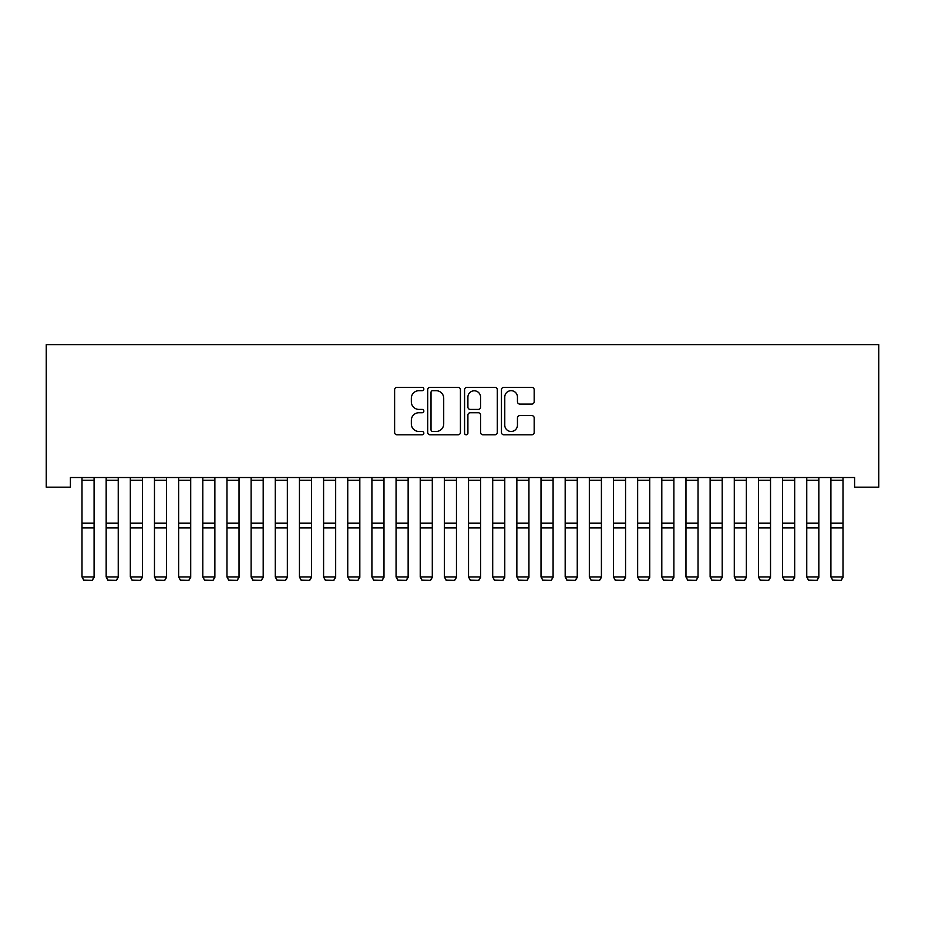 <?xml version="1.0" encoding="UTF-8"?>
<svg xmlns="http://www.w3.org/2000/svg" width="925" height="925" viewBox="0 0 925 925"><rect width="100%" height="100%" fill="white"/><g stroke="black" fill="none" stroke-linecap="round" stroke-linejoin="round"><path stroke-width="1.39" d="M423.847 389.032A1.665 1.665 0 0 0 422.193 387.367L396.987 387.367A2.37 2.37 0 0 0 394.617 389.737L394.617 432.426A2.37 2.37 0 0 0 396.987 434.796L422.193 434.796A1.665 1.665 0 0 0 423.847 433.131A1.665 1.665 0 0 0 422.193 431.478L418.933 431.478A7.585 7.585 0 0 1 411.336 423.881L411.336 420.332A7.585 7.585 0 0 1 418.933 412.735L422.193 412.735A1.665 1.665 0 0 0 423.847 411.082A1.665 1.665 0 0 0 422.193 409.417L418.933 409.417A7.585 7.585 0 0 1 411.336 401.832L411.336 398.27A7.585 7.585 0 0 1 418.933 390.685L422.193 390.685A1.665 1.665 0 0 0 423.847 389.032M531.806 404.086A2.37 2.37 0 0 0 534.176 401.716L534.176 389.737A2.37 2.37 0 0 0 531.806 387.367L503.824 387.367A2.37 2.37 0 0 0 501.454 389.737L501.454 432.426A2.37 2.37 0 0 0 503.824 434.796L531.806 434.796A2.37 2.37 0 0 0 534.176 432.426L534.176 417.961A2.37 2.37 0 0 0 531.806 415.591L519.827 415.591A2.37 2.37 0 0 0 517.457 417.961L517.457 425.13A6.348 6.348 0 0 1 511.109 431.478A6.348 6.348 0 0 1 504.772 425.13L504.772 397.033A6.348 6.348 0 0 1 511.109 390.685A6.348 6.348 0 0 1 517.457 397.033L517.457 401.716A2.37 2.37 0 0 0 519.827 404.086L531.806 404.086M854.596 477.52L70.404 477.52L70.404 487.174L46.25 487.174L46.25 344.643L878.75 344.643L878.75 487.174L854.596 487.174L854.596 477.52M460.43 389.737A2.37 2.37 0 0 0 458.048 387.367L430.067 387.367A2.37 2.37 0 0 0 427.697 389.737L427.697 432.426A2.37 2.37 0 0 0 430.067 434.796L458.048 434.796A2.37 2.37 0 0 0 460.43 432.426L460.43 389.737M466.952 387.367L494.933 387.367A2.37 2.37 0 0 1 497.303 389.737L497.303 432.426A2.37 2.37 0 0 1 494.933 434.796L482.954 434.796A2.37 2.37 0 0 1 480.584 432.426L480.584 415.117A2.37 2.37 0 0 0 478.213 412.735L470.27 412.735A2.37 2.37 0 0 0 467.9 415.117L467.9 433.131A1.665 1.665 0 0 1 466.235 434.796A1.665 1.665 0 0 1 464.57 433.131L464.57 389.737A2.37 2.37 0 0 1 466.952 387.367M432.68 390.685A1.665 1.665 0 0 0 431.015 392.35L431.015 429.813A1.665 1.665 0 0 0 432.68 431.478L436.114 431.478A7.585 7.585 0 0 0 443.711 423.881L443.711 398.27A7.585 7.585 0 0 0 436.114 390.685L432.68 390.685M480.584 397.149A6.348 6.348 0 0 0 474.236 390.801A6.348 6.348 0 0 0 467.9 397.149L467.9 407.046A2.37 2.37 0 0 0 470.27 409.417L478.213 409.417A2.37 2.37 0 0 0 480.584 407.046L480.584 397.149M94.084 477.52L94.084 577.35L92.269 580.357L83.817 580.183L92.269 580.357M83.817 580.357L82.001 576.934L94.084 576.934L92.269 580.183M82.001 477.52L82.001 576.934L83.817 580.183M118.238 477.52L118.238 577.35L116.434 580.357L107.971 580.183L116.434 580.357M107.971 580.357L106.167 576.934L118.238 576.934L116.434 580.183M106.167 477.52L106.167 576.934L107.971 580.183M142.404 477.52L142.404 577.35L140.588 580.357L132.136 580.183L140.588 580.357M132.136 580.357L130.321 576.934L142.404 576.934L140.588 580.183M130.321 477.52L130.321 576.934L132.136 580.183M166.558 477.52L166.558 577.35L164.742 580.357L156.29 580.183L164.742 580.357M156.29 580.357L154.475 576.934L166.558 576.934L164.742 580.183M154.475 477.52L154.475 576.934L156.29 580.183M190.712 477.52L190.712 577.35L188.908 580.357L180.456 580.183L188.908 580.357M180.456 580.357L178.641 576.934L190.712 576.934L188.908 580.183M178.641 477.52L178.641 576.934L180.456 580.183M214.877 477.52L214.877 577.35L213.062 580.357L204.61 580.183L213.062 580.357M204.61 580.357L202.795 576.934L214.877 576.934L213.062 580.183M202.795 477.52L202.795 576.934L204.61 580.183M239.032 477.52L239.032 577.35L237.228 580.357L228.764 580.183L237.228 580.357M228.764 580.357L226.96 576.934L239.032 576.934L237.228 580.183M226.96 477.52L226.96 576.934L228.764 580.183M263.197 477.52L263.197 577.35L261.382 580.357L252.93 580.183L261.382 580.357M252.93 580.357L251.114 576.934L263.197 576.934L261.382 580.183M251.114 477.52L251.114 576.934L252.93 580.183M287.351 477.52L287.351 577.35L285.536 580.357L277.084 580.183L285.536 580.357M277.084 580.357L275.268 576.934L287.351 576.934L285.536 580.183M275.268 477.52L275.268 576.934L277.084 580.183M311.505 477.52L311.505 577.35L309.702 580.357L301.238 580.183L309.702 580.357M301.238 580.357L299.434 576.934L311.505 576.934L309.702 580.183M299.434 477.52L299.434 576.934L301.238 580.183M335.671 477.52L335.671 577.35L333.856 580.357L325.403 580.183L333.856 580.357M325.403 580.357L323.588 576.934L335.671 576.934L333.856 580.183M323.588 477.52L323.588 576.934L325.403 580.183M359.825 477.52L359.825 577.35L358.01 580.357L349.558 580.183L358.01 580.357M349.558 580.357L347.742 576.934L359.825 576.934L358.01 580.183M347.742 477.52L347.742 576.934L349.558 580.183M383.991 477.52L383.991 577.35L382.175 580.357L373.723 580.183L382.175 580.357M373.723 580.357L371.908 576.934L383.991 576.934L382.175 580.183M371.908 477.52L371.908 576.934L373.723 580.183M408.145 477.52L408.145 577.35L406.329 580.357L397.877 580.183L406.329 580.357M397.877 580.357L396.062 576.934L408.145 576.934L406.329 580.183M396.062 477.52L396.062 576.934L397.877 580.183M432.299 477.52L432.299 577.35L430.495 580.357L422.031 580.183L430.495 580.357M422.031 580.357L420.228 576.934L432.299 576.934L430.495 580.183M420.228 477.52L420.228 576.934L422.031 580.183M456.464 477.52L456.464 577.35L454.649 580.357L446.197 580.183L454.649 580.357M446.197 580.357L444.382 576.934L456.464 576.934L454.649 580.183M444.382 477.52L444.382 576.934L446.197 580.183M480.618 477.52L480.618 577.35L478.803 580.357L470.351 580.183L478.803 580.357M470.351 580.357L468.536 576.934L480.618 576.934L478.803 580.183M468.536 477.52L468.536 576.934L470.351 580.183M504.772 477.52L504.772 577.35L502.969 580.357L494.505 580.183L502.969 580.357M494.505 580.357L492.701 576.934L504.772 576.934L502.969 580.183M492.701 477.52L492.701 576.934L494.505 580.183M528.938 477.52L528.938 577.35L527.123 580.357L518.671 580.183L527.123 580.357M518.671 580.357L516.855 576.934L528.938 576.934L527.123 580.183M516.855 477.52L516.855 576.934L518.671 580.183M553.092 477.52L553.092 577.35L551.277 580.357L542.825 580.183L551.277 580.357M542.825 580.357L541.009 576.934L553.092 576.934L551.277 580.183M541.009 477.52L541.009 576.934L542.825 580.183M577.258 477.52L577.258 577.35L575.442 580.357L566.99 580.183L575.442 580.357M566.99 580.357L565.175 576.934L577.258 576.934L575.442 580.183M565.175 477.52L565.175 576.934L566.99 580.183M601.412 477.52L601.412 577.35L599.597 580.357L591.144 580.183L599.597 580.357M591.144 580.357L589.329 576.934L601.412 576.934L599.597 580.183M589.329 477.52L589.329 576.934L591.144 580.183M625.566 477.52L625.566 577.35L623.762 580.357L615.298 580.183L623.762 580.357M615.298 580.357L613.495 576.934L625.566 576.934L623.762 580.183M613.495 477.52L613.495 576.934L615.298 580.183M649.732 477.52L649.732 577.35L647.916 580.357L639.464 580.183L647.916 580.357M639.464 580.357L637.649 576.934L649.732 576.934L647.916 580.183M637.649 477.52L637.649 576.934L639.464 580.183M673.886 477.52L673.886 577.35L672.07 580.357L663.618 580.183L672.07 580.357M663.618 580.357L661.803 576.934L673.886 576.934L672.07 580.183M661.803 477.52L661.803 576.934L663.618 580.183M698.04 477.52L698.04 577.35L696.236 580.357L687.772 580.183L696.236 580.357M687.772 580.357L685.968 576.934L698.04 576.934L696.236 580.183M685.968 477.52L685.968 576.934L687.772 580.183M722.205 477.52L722.205 577.35L720.39 580.357L711.938 580.183L720.39 580.357M711.938 580.357L710.122 576.934L722.205 576.934L720.39 580.183M710.122 477.52L710.122 576.934L711.938 580.183M746.359 477.52L746.359 577.35L744.544 580.357L736.092 580.183L744.544 580.357M736.092 580.357L734.288 576.934L746.359 576.934L744.544 580.183M734.288 477.52L734.288 576.934L736.092 580.183M770.525 477.52L770.525 577.35L768.71 580.357L760.257 580.183L768.71 580.357M760.257 580.357L758.442 576.934L770.525 576.934L768.71 580.183M758.442 477.52L758.442 576.934L760.257 580.183M794.679 477.52L794.679 577.35L792.864 580.357L784.412 580.183L792.864 580.357M784.412 580.357L782.596 576.934L794.679 576.934L792.864 580.183M782.596 477.52L782.596 576.934L784.412 580.183M818.833 477.52L818.833 577.35L817.029 580.357L808.566 580.183L817.029 580.357M808.566 580.357L806.762 576.934L818.833 576.934L817.029 580.183M806.762 477.52L806.762 576.934L808.566 580.183M842.999 477.52L842.999 577.35L841.183 580.357L832.731 580.183L841.183 580.357M832.731 580.357L830.916 576.934L842.999 576.934L841.183 580.183M830.916 477.52L830.916 576.934L832.731 580.183M94.084 477.566L82.001 477.566M94.084 523.192L82.001 523.192M94.084 527.921L82.001 527.921M94.084 480.295L82.001 480.295M118.238 477.566L106.167 477.566M118.238 523.192L106.167 523.192M118.238 527.921L106.167 527.921M118.238 480.295L106.167 480.295M142.404 477.566L130.321 477.566M142.404 523.192L130.321 523.192M142.404 527.921L130.321 527.921M142.404 480.295L130.321 480.295M166.558 477.566L154.475 477.566M166.558 523.192L154.475 523.192M166.558 527.921L154.475 527.921M166.558 480.295L154.475 480.295M190.712 477.566L178.641 477.566M190.712 523.192L178.641 523.192M190.712 527.921L178.641 527.921M190.712 480.295L178.641 480.295M214.877 477.566L202.795 477.566M214.877 523.192L202.795 523.192M214.877 527.921L202.795 527.921M214.877 480.295L202.795 480.295M239.032 477.566L226.96 477.566M239.032 523.192L226.96 523.192M239.032 527.921L226.96 527.921M239.032 480.295L226.96 480.295M263.197 477.566L251.114 477.566M263.197 523.192L251.114 523.192M263.197 527.921L251.114 527.921M263.197 480.295L251.114 480.295M287.351 477.566L275.268 477.566M287.351 523.192L275.268 523.192M287.351 527.921L275.268 527.921M287.351 480.295L275.268 480.295M311.505 477.566L299.434 477.566M311.505 523.192L299.434 523.192M311.505 527.921L299.434 527.921M311.505 480.295L299.434 480.295M335.671 477.566L323.588 477.566M335.671 523.192L323.588 523.192M335.671 527.921L323.588 527.921M335.671 480.295L323.588 480.295M359.825 477.566L347.742 477.566M359.825 523.192L347.742 523.192M359.825 527.921L347.742 527.921M359.825 480.295L347.742 480.295M383.991 477.566L371.908 477.566M383.991 523.192L371.908 523.192M383.991 527.921L371.908 527.921M383.991 480.295L371.908 480.295M408.145 477.566L396.062 477.566M408.145 523.192L396.062 523.192M408.145 527.921L396.062 527.921M408.145 480.295L396.062 480.295M432.299 477.566L420.228 477.566M432.299 523.192L420.228 523.192M432.299 527.921L420.228 527.921M432.299 480.295L420.228 480.295M456.464 477.566L444.382 477.566M456.464 523.192L444.382 523.192M456.464 527.921L444.382 527.921M456.464 480.295L444.382 480.295M480.618 477.566L468.536 477.566M480.618 523.192L468.536 523.192M480.618 527.921L468.536 527.921M480.618 480.295L468.536 480.295M504.772 477.566L492.701 477.566M504.772 523.192L492.701 523.192M504.772 527.921L492.701 527.921M504.772 480.295L492.701 480.295M528.938 477.566L516.855 477.566M528.938 523.192L516.855 523.192M528.938 527.921L516.855 527.921M528.938 480.295L516.855 480.295M553.092 477.566L541.009 477.566M553.092 523.192L541.009 523.192M553.092 527.921L541.009 527.921M553.092 480.295L541.009 480.295M577.258 477.566L565.175 477.566M577.258 523.192L565.175 523.192M577.258 527.921L565.175 527.921M577.258 480.295L565.175 480.295M601.412 477.566L589.329 477.566M601.412 523.192L589.329 523.192M601.412 527.921L589.329 527.921M601.412 480.295L589.329 480.295M625.566 477.566L613.495 477.566M625.566 523.192L613.495 523.192M625.566 527.921L613.495 527.921M625.566 480.295L613.495 480.295M649.732 477.566L637.649 477.566M649.732 523.192L637.649 523.192M649.732 527.921L637.649 527.921M649.732 480.295L637.649 480.295M673.886 477.566L661.803 477.566M673.886 523.192L661.803 523.192M673.886 527.921L661.803 527.921M673.886 480.295L661.803 480.295M698.04 477.566L685.968 477.566M698.04 523.192L685.968 523.192M698.04 527.921L685.968 527.921M698.04 480.295L685.968 480.295M722.205 477.566L710.122 477.566M722.205 523.192L710.122 523.192M722.205 527.921L710.122 527.921M722.205 480.295L710.122 480.295M746.359 477.566L734.288 477.566M746.359 523.192L734.288 523.192M746.359 527.921L734.288 527.921M746.359 480.295L734.288 480.295M770.525 477.566L758.442 477.566M770.525 523.192L758.442 523.192M770.525 527.921L758.442 527.921M770.525 480.295L758.442 480.295M794.679 477.566L782.596 477.566M794.679 523.192L782.596 523.192M794.679 527.921L782.596 527.921M794.679 480.295L782.596 480.295M818.833 477.566L806.762 477.566M818.833 523.192L806.762 523.192M818.833 527.921L806.762 527.921M818.833 480.295L806.762 480.295M842.999 477.566L830.916 477.566M842.999 523.192L830.916 523.192M842.999 527.921L830.916 527.921M842.999 480.295L830.916 480.295"/></g></svg>
